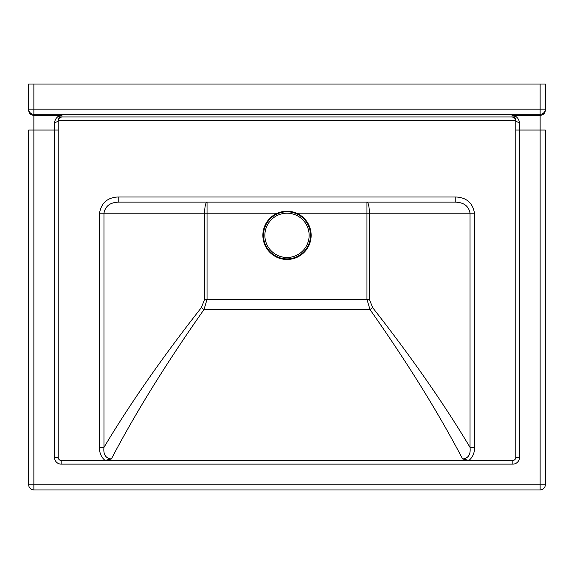 <?xml version="1.0" encoding="UTF-8"?>
<svg xmlns="http://www.w3.org/2000/svg" width="574" height="574" viewBox="0 0 574 574"><rect width="100%" height="100%" fill="white"/><g stroke="black" fill="none" stroke-linecap="round" stroke-linejoin="round"><path stroke-width="0.86" d="M545.3 84.048L545.3 109.168L545.3 84.048L28.7 84.048L28.7 109.168A5.166 5.144 -0 0 0 33.866 114.312L540.134 114.312L540.134 115.352L512.087 115.352C514.06 115.812 515.294 117.483 515.782 120.375L515.782 457.478A2.949 2.949 0 0 1 512.826 460.427L61.174 460.427A2.949 2.949 0 0 1 58.218 457.478L58.218 120.375A3.688 1.937 180 0 1 54.53 122.312L54.53 457.478A6.644 6.644 0 0 0 61.174 464.122L512.826 464.122L512.826 460.427M512.826 464.122A6.644 6.644 0 0 0 519.47 457.478L519.47 122.312A3.688 1.937 180 0 1 515.782 120.375M519.47 122.312C518.494 117.993 516.033 115.675 512.087 115.352L512.087 116.953L61.913 116.953L61.913 115.352C57.967 115.675 55.506 117.993 54.53 122.312M61.913 116.953C59.825 117.318 58.605 118.545 58.232 120.626A3.702 3.688 -90 0 0 58.218 120.963L58.218 120.375C58.706 117.483 59.94 115.812 61.913 115.352L33.866 115.352A5.166 5.144 180 0 1 28.7 110.208M515.782 120.963A3.702 3.688 -90 0 0 515.768 120.626C515.395 118.545 514.175 117.318 512.087 116.953M58.218 120.963L58.218 457.478L54.53 457.478M99.517 447.368L103.966 447.368L103.966 213.198C105.3 206.03 110.237 202.335 118.761 202.127L118.761 196.961C107.768 197.269 101.354 202.679 99.517 213.198L99.517 447.368C99.309 452.642 101.132 456.997 104.985 460.427L111.385 458.956C105.673 458.382 103.198 454.515 103.966 447.368C129.846 404.039 162.298 357.473 201.323 307.664L204.631 299.377L204.631 213.198A11.071 2.418 90 0 1 207.042 202.127L207.042 213.198L277.4 213.198M118.761 202.127L455.239 202.127L455.239 196.961L118.761 196.961M455.239 202.127C463.792 202.357 468.728 206.052 470.034 213.198L474.483 213.198C472.682 202.708 466.267 197.298 455.239 196.961M296.6 213.198L366.958 213.198L366.958 202.127A11.071 2.418 -90 0 1 369.369 213.198L470.034 213.198L470.034 447.368L474.483 447.368L474.483 213.198M474.483 447.368C474.691 452.642 472.868 456.997 469.015 460.427L462.615 458.956C468.327 458.382 470.802 454.515 470.034 447.368C444.154 404.039 411.702 357.466 372.677 307.664L369.369 299.377L366.958 299.377L370.022 309.573A11.071 1.564 144.6 0 0 372.677 307.664M111.385 458.956C135.521 412.878 166.388 363.084 203.978 309.573A11.071 1.564 35.4 0 1 201.323 307.664M369.369 299.377L369.369 213.198L366.958 213.198L366.958 299.377L207.042 299.377L203.978 309.573L370.022 309.573C407.612 363.077 438.479 412.871 462.615 458.956M540.134 84.048L540.134 109.168L33.866 109.168L33.866 130.054L28.7 130.054L28.7 484.786L33.866 484.786L33.866 130.054L58.218 130.054M515.782 130.054L540.134 130.054L540.134 115.352A5.166 5.144 180 0 0 545.3 110.208L545.3 109.168A5.166 5.144 0 0 1 540.134 114.312L540.134 109.168L545.3 109.168M540.134 489.952A5.166 5.166 0 0 0 545.3 484.786L545.3 130.054L540.134 130.054L540.134 484.786L33.866 484.786L33.866 489.952L540.134 489.952A5.166 5.166 0 0 0 545.3 484.786L540.134 484.786L540.134 489.952M33.866 489.952A5.166 5.166 0 0 1 28.7 484.786M262.87 235.34A24.13 24.13 0 0 0 299.068 256.241A24.13 24.13 0 0 0 299.068 214.439A24.13 24.13 0 0 0 262.87 235.34M263.459 235.34A23.541 23.541 0 0 0 298.767 255.724A23.541 23.541 0 0 0 298.767 214.956A23.541 23.541 0 0 0 263.459 235.34M264.858 235.34A22.142 22.142 0 0 0 287 257.482A22.142 22.142 0 0 0 309.142 235.34A22.142 22.142 0 0 0 287 213.198A22.142 22.142 0 0 0 264.858 235.34M204.631 299.377L207.042 299.377L207.042 213.198L99.517 213.198M61.174 460.427L61.174 464.122M519.47 457.478L515.782 457.478M58.232 120.626L515.768 120.626M28.7 109.168L33.866 109.168L33.866 84.048"/></g></svg>

